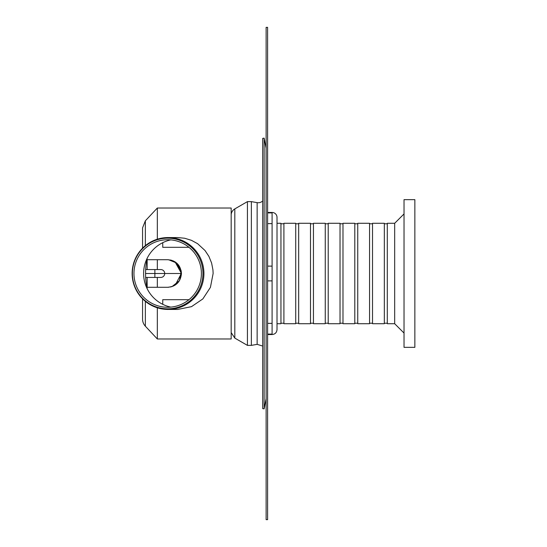 <?xml version="1.0" encoding="UTF-8"?>
<svg xmlns="http://www.w3.org/2000/svg" width="547" height="547" viewBox="0 0 547 547"><rect width="100%" height="100%" fill="white"/><g stroke="black" fill="none" stroke-linecap="round" stroke-linejoin="round"><path stroke-width="0.82" d="M267.606 27.35L266.129 27.35L266.129 519.65L267.606 519.65L267.606 27.35M266.129 398.373L266.081 148.155A2.462 2.462 0 0 1 266.129 148.627M266.081 398.845L264.133 408.882L264.133 138.118L266.081 148.155M264.133 408.882L262.683 408.602L262.683 138.398L264.133 138.118M262.683 200.961A6.4 6.4 0 0 1 257.145 202.643L251.36 201.624L247.422 201.624L247.422 345.376L251.36 345.376L251.36 201.624M231.176 214.424A7.385 7.385 0 0 1 234.813 208.899L247.422 201.624M137.926 293.062L138.124 293.356A35.938 35.89 -90 0 0 203.922 273.5A35.938 35.89 -90 0 0 168.032 237.562L177.7 237.562L184.667 238.246L191.443 240.324L197.597 243.675L205.029 250.526L208.886 256.352L211.593 262.984L212.961 269.999L213.125 273.5L210.417 287.373L202.841 298.929L191.477 306.662L177.7 309.438M145.358 245.644L145.358 220.797L157.331 208.024L231.176 208.024L231.176 338.976L157.331 338.976L157.331 307.804L157.331 338.976L145.358 326.203A10.338 10.338 0 0 1 142.562 319.133L142.562 298.819L142.562 319.133M157.331 208.024L157.331 239.196L157.331 208.024M160.777 277.438A3.938 3.938 0 0 0 164.715 273.5A3.938 3.938 0 0 0 160.777 269.562A3.938 3.938 0 0 1 164.715 273.5A3.938 3.938 0 0 1 160.777 277.438L145.714 277.438M162.746 304.317L162.746 299.688L188.968 299.688M188.968 247.312L162.746 247.312L162.746 242.683M146.842 259.716L167.669 259.716C176.045 260.522 180.64 265.117 181.454 273.5C180.64 281.883 176.045 286.478 167.669 287.284C176.045 286.478 180.64 281.883 181.454 273.5L175.054 261.863M168.64 259.75L176.626 263.018L181.276 271.298L179.443 280.673L172.066 286.566L170.349 287.018M167.669 287.284L146.842 287.284M167.826 287.284L168.674 287.25M172.968 286.225L175.061 285.137M175.375 284.925L181.454 273.22M181.194 270.827L175.375 262.068M175.061 261.863L172.968 260.775M172.066 260.434L170.343 259.975M132.381 273.5A35.336 35.288 90 0 1 185.31 242.902A35.336 35.288 90 0 1 185.31 304.098A35.336 35.288 90 0 1 132.381 273.5M170.821 307.12A34.365 34.317 90 0 1 170.821 239.88M133.96 273.5A33.764 33.723 90 0 1 184.537 244.256A33.764 33.723 90 0 1 184.537 302.744A33.764 33.723 90 0 1 133.96 273.5M147.321 257.965L147.157 258.526C145.037 268.509 145.037 278.491 147.157 288.474L147.321 289.035M157.331 287.284L157.331 277.438M157.331 269.562L157.331 259.716M142.562 248.181L142.562 227.867L142.562 248.181M272.091 223.634L267.606 223.634M267.606 212.906L272.091 212.906L272.091 212.455A4.923 4.923 0 0 1 277.014 217.378L277.014 329.622C276.72 332.61 275.079 334.251 272.091 334.545L272.091 212.906M267.606 280.885L272.091 280.885M272.091 266.115L267.606 266.115M272.091 334.094L267.606 334.094M267.606 323.366L272.091 323.366M404.028 333.068L394.674 323.715L394.674 223.285L404.028 213.932M394.674 323.715L387.29 323.715L387.29 223.285L394.674 223.285M384.336 273.5L384.336 223.285L372.521 223.285L372.521 323.715L384.336 323.715L384.336 273.5M369.567 273.5L369.567 223.285L357.752 223.285L357.752 323.715L369.567 323.715L369.567 273.5M354.798 273.5L354.798 223.285L342.983 223.285L342.983 323.715L354.798 323.715L354.798 273.5M340.029 273.5L340.029 223.285L328.214 223.285L328.214 323.715L340.029 323.715L340.029 273.5M325.26 273.5L325.26 223.285L313.445 223.285L313.445 323.715L325.26 323.715L325.26 273.5M310.491 273.5L310.491 223.285L298.676 223.285L298.676 323.715L310.491 323.715L310.491 273.5M295.722 273.5L295.722 223.285L283.907 223.285L283.907 323.715L295.722 323.715L295.722 273.5M277.014 323.715L280.953 323.715L280.953 223.285L277.014 223.285M404.028 347.345L414.858 347.345L414.858 199.655L404.028 199.655L404.028 347.345M167.669 273.5L180.572 273.5M145.646 273.5L181.454 273.5M262.683 346.039L257.145 344.357L257.145 202.643M231.176 332.576L234.813 338.101L234.813 208.899M145.714 269.562L154.869 269.562L154.869 277.438M138.453 253.145L144.005 246.806L151.204 241.753L159.587 238.567L168.032 237.562A35.938 35.89 -90 0 0 138.131 253.623M138.5 293.917L144.046 300.235L150.951 305.11L158.739 308.214L168.032 309.438A35.931 35.883 90 0 1 132.142 273.5A35.931 35.883 90 0 1 168.025 237.569A35.931 35.883 90 0 1 203.915 273.5A35.931 35.883 90 0 1 168.025 309.431L177.857 309.438M147.157 287.284L147.157 277.438M147.157 269.562L147.157 259.716M145.358 301.356L145.358 326.203M257.145 344.357L251.36 345.376M234.813 338.101L247.422 345.376M154.869 269.562L160.777 269.562M145.358 220.797L142.562 227.867M272.091 334.545L267.606 334.545M272.091 212.455L267.606 212.455M387.29 223.778L384.336 223.778M387.29 323.222L384.336 323.222M372.521 223.778L369.567 223.778M372.521 323.222L369.567 323.222M357.752 223.778L354.798 223.778M357.752 323.222L354.798 323.222M342.983 223.778L340.029 223.778M342.983 323.222L340.029 323.222M328.214 223.778L325.26 223.778M328.214 323.222L325.26 323.222M313.445 223.778L310.491 223.778M313.445 323.222L310.491 323.222M298.676 223.778L295.722 223.778M298.676 323.222L295.722 323.222M283.907 223.778L280.953 223.778M283.907 323.222L280.953 323.222"/></g></svg>
